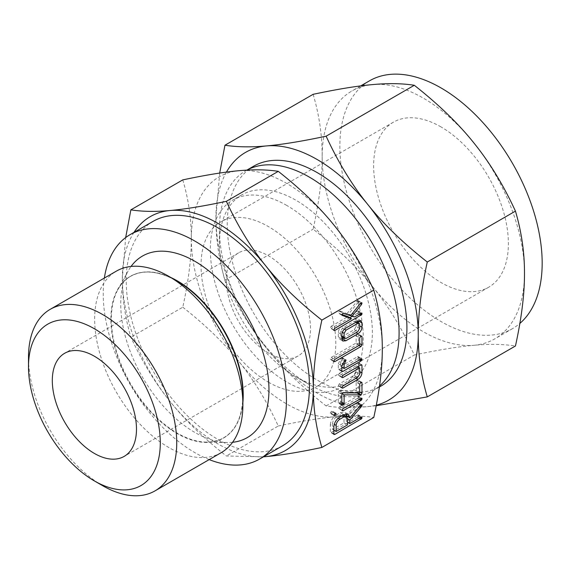 <?xml version="1.0" encoding="UTF-8"?>
<svg xmlns="http://www.w3.org/2000/svg" width="570" height="570" viewBox="0 0 570 570"><rect width="100%" height="100%" fill="white"/><g stroke="black" fill="none" stroke-linecap="round" stroke-linejoin="round"><path stroke-width="0.43" stroke-dasharray="2.85 2.14" d="M232.567 442.299A104.816 60.513 60 0 1 227.038 442.52A104.816 60.513 60 0 1 194.847 432.43A104.816 60.513 60 0 1 128.086 271.128A104.816 60.513 60 0 1 131.05 266.454M104.367 278.053A129.554 74.798 -120 0 0 194.847 452.63A129.554 74.798 -120 0 0 209.183 459.598M282.606 445.769A129.554 74.798 60 0 1 217.833 439.356A129.554 74.798 60 0 1 133.202 325.192A129.554 74.798 60 0 1 153.059 221.381M133.978 232.396A135.054 77.976 -120 0 0 122.336 278.438A135.054 77.976 -120 0 0 170.088 401.508A135.054 77.976 -120 0 0 217.833 443.845A135.054 77.976 -120 0 0 263.532 456.784M221.181 452.673A104.816 60.513 60 0 1 168.77 447.486A104.816 60.513 60 0 1 100.299 355.117A104.816 60.513 60 0 1 116.365 271.128M263.468 456.819L226.361 455.979C203.533 438.045 184.773 419.891 170.088 401.508C155.389 383.346 142.315 361.907 130.865 337.184C125.122 317.718 122.279 298.139 122.336 278.438L125.678 237.562M102.614 485.676A104.816 60.513 60 0 1 28.5 357.305M182.778 179.885C188.528 199.343 191.37 218.923 191.306 238.623C191.378 258.089 188.535 280.953 182.778 307.209L130.865 337.184M182.778 307.209C205.606 325.142 224.366 343.304 239.058 361.686C253.75 379.848 266.824 401.287 278.274 426.011L226.361 455.979M278.274 426.011C301.103 421.166 319.863 418.102 334.554 416.82C349.246 415.473 362.32 415.694 373.77 417.482M191.306 238.623A135.054 77.976 60 0 1 239.058 170.694A135.054 77.976 60 0 1 286.803 183.483A135.054 77.976 60 0 1 334.554 225.827A135.054 77.976 60 0 1 382.299 348.89A135.054 77.976 60 0 1 334.554 416.82A135.054 77.976 60 0 1 286.803 404.023A135.054 77.976 60 0 1 239.058 361.686A135.054 77.976 60 0 1 191.306 238.623M286.803 205.457A108.143 62.436 -120 0 0 232.731 200.099A108.143 62.436 -120 0 0 216.158 286.76A108.143 62.436 -120 0 0 286.803 382.057A108.143 62.436 -120 0 0 340.874 387.415A108.143 62.436 -120 0 0 357.454 300.753A108.143 62.436 -120 0 0 286.803 205.457M268.413 352.972A59.522 34.364 60 0 1 229.525 300.525A59.522 34.364 60 0 1 238.652 252.823A59.522 34.364 60 0 1 268.413 255.773A59.522 34.364 60 0 1 307.301 308.228A59.522 34.364 60 0 1 298.174 355.922A59.522 34.364 60 0 1 268.413 352.972M246.888 170.124A127.053 73.352 -120 0 0 245.727 170.765A127.053 73.352 -120 0 0 219.414 228.926A127.053 73.352 -120 0 0 309.254 384.529L295.887 376.813A108.143 62.436 -120 0 0 349.959 382.171A108.143 62.436 -120 0 0 366.539 295.509A108.143 62.436 -120 0 0 295.887 200.213A108.143 62.436 -120 0 0 241.815 194.855A108.143 62.436 -120 0 0 219.414 244.366A108.143 62.436 -120 0 0 295.887 376.813L309.254 384.529A127.053 73.352 -120 0 0 372.78 390.82A127.053 73.352 -120 0 0 379.513 386.004M268.413 382.178A95.29 55.012 -120 0 0 316.058 386.895A95.29 55.012 -120 0 0 330.664 310.543A95.29 55.012 -120 0 0 268.413 226.575A95.29 55.012 -120 0 0 220.768 221.851A95.29 55.012 -120 0 0 206.162 298.21A95.29 55.012 -120 0 0 268.413 382.178M441.016 126.925A95.29 55.012 -120 0 0 393.371 122.201A95.29 55.012 -120 0 0 378.765 198.56A95.29 55.012 -120 0 0 441.016 282.528A95.29 55.012 -120 0 0 488.654 287.244A95.29 55.012 -120 0 0 503.26 210.893A95.29 55.012 -120 0 0 441.016 126.925M372.751 286.888C388.327 306.133 402.171 328.847 414.297 355.024C438.48 349.894 458.351 346.653 473.905 345.292A143.056 82.593 60 0 1 423.332 331.74A143.056 82.593 60 0 1 372.751 286.888A143.056 82.593 60 0 1 322.171 156.529C322.242 177.163 319.228 201.381 313.137 229.183C337.319 248.185 357.19 267.416 372.751 286.888M253.557 166.248A127.053 73.352 -120 0 0 234.078 268.057A127.053 73.352 -120 0 0 317.077 380.012A127.053 73.352 -120 0 0 380.603 386.303M376.193 405.747L367.657 406.631C352.089 408.056 338.238 407.828 326.118 405.933C301.929 386.937 282.065 367.707 266.504 348.234A143.056 82.593 -120 0 0 317.077 393.079A143.056 82.593 -120 0 0 367.657 406.631A143.056 82.593 -120 0 0 376.307 405.163M266.504 348.234C250.928 328.99 237.084 306.275 224.958 280.098C218.873 259.485 215.859 238.744 215.923 217.875A143.056 82.593 -120 0 0 266.504 348.234M326.118 405.933L414.297 355.024M224.958 280.098L313.137 229.183M369.488 80.833A143.056 82.593 -120 0 0 347.558 195.467A143.056 82.593 -120 0 0 441.016 321.53A143.056 82.593 -120 0 0 512.544 328.612A143.056 82.593 -120 0 0 519.854 323.425M313.137 94.314C319.228 114.926 322.235 135.667 322.171 156.529A143.056 82.593 60 0 1 351.804 91.043A143.056 82.593 60 0 1 372.751 84.574A143.056 82.593 60 0 1 423.332 98.133A143.056 82.593 60 0 1 473.905 142.977A143.056 82.593 60 0 1 524.486 273.336A143.056 82.593 60 0 1 494.86 338.822A143.056 82.593 60 0 1 473.905 345.292C489.48 343.867 503.324 344.102 515.451 345.99M226.433 172.104A143.056 82.593 -120 0 0 215.923 217.875L219.692 173.052M341.95 314.519L338.722 313.372L338.359 312.816L339.399 311.156L340.091 311.056L343.625 313.094M340.091 311.056L346.995 313.664L350.529 315.702M346.995 313.664L356.977 301.224L360.511 303.269M356.977 301.224L357.54 300.725L361.074 302.77M357.54 300.725L358.245 300.654L361.779 302.698M358.245 300.654L361.116 302.748M358.523 301.252L358.06 302.371L360.226 303.625M358.06 302.371L348.491 314.213L350.7 315.488M348.491 314.213L350.942 314.889L354.476 316.934M350.942 314.889L357.511 311.092L361.052 313.137M357.511 311.092L358.281 310.964L361.815 313.001M358.281 310.964L358.523 311.612L361.116 313.101M358.523 311.612L358.281 312.517L360.204 313.628M358.281 312.517L357.511 313.286L359.15 314.234M357.511 313.286L352.26 316.322M349.809 317.732L331.234 328.455L333.771 329.923M331.234 328.455L333.764 329.987M334.034 330.514L330.23 327.942L331.234 326.268L334.775 328.306M331.234 326.268L347.914 316.635M341.893 314.854L338.359 312.816L342.064 315.303M339.399 311.156L342.94 313.201M341.843 338.965L339.278 338.972L338.302 336.806L338.302 332.574C338.601 329.709 339.941 327.522 342.321 326.004L345.862 328.049M342.321 326.004L354.405 319.029L357.939 321.074M354.405 319.029L357.404 318.68L358.423 320.825M358.43 322.784L358.43 325.185L359.684 325.912M358.43 325.185C358.131 328.042 356.791 330.23 354.405 331.747L356.043 332.695M354.405 331.747L343.56 338.01M338.302 336.806L341.836 338.844M338.302 332.574L341.836 334.611M356.15 326.468L356.15 322.299L355.652 321.174L354.205 321.338L342.527 328.085L340.575 331.291L340.575 335.452L341.067 336.571L342.527 336.414L354.205 329.674L356.15 326.468L359.684 328.505M356.15 322.299L359.684 324.337M354.205 321.338L355.844 322.285M354.205 329.674L357.739 331.712M342.527 336.414L346.061 338.459M340.575 335.452L341.836 336.179M340.575 331.291L342.314 332.289M342.527 328.085L344.394 329.161M357.29 334.198L358.43 334.576L358.43 342.862L357.418 344.48L331.234 359.599L330.23 359.086L331.227 357.411L356.15 343.019L356.15 335.88L357.29 334.198L360.824 336.243M361.751 336.115L358.216 334.07L361.102 336.122M358.43 342.862L359.684 343.589M357.418 344.48L359.057 345.427M331.234 359.599L333.771 361.059M334.027 361.651L330.493 359.613L330.23 359.086L333.764 361.123M331.227 357.411L334.761 359.449M356.15 343.019L359.684 345.064M356.15 335.88L359.684 337.924M341.836 367.949L339.307 369.41L338.302 368.954L338.302 363.774L341.836 365.819M338.302 363.774L341.131 358.103L344.665 360.147M341.131 358.103L341.494 357.832L345.035 359.877M341.494 357.832L342.214 357.746L345.755 359.791M342.214 357.746L345.107 359.841M342.485 358.323L341.879 359.613L343.995 360.831M341.879 359.613L340.575 362.406L342.356 363.432M340.575 362.406L340.575 366.482L341.836 367.208M340.575 366.482L357.44 356.749L360.974 358.794M357.44 356.749L358.188 356.62L361.729 358.665M358.188 356.62L358.43 357.276L361.017 358.765M358.43 357.276L358.188 358.181L360.105 359.292M358.188 358.181L357.418 358.95L359.057 359.898M357.418 358.95L342.477 367.579M339.307 369.41L341.836 370.87M342.064 371.619L338.53 369.574L338.302 368.954L341.836 370.999M358.43 367.144L358.43 370.792C358.131 373.649 356.791 375.837 354.405 377.361L339.307 386.075L338.302 385.562L339.293 383.895L354.17 375.302L356.15 372.075L356.15 365.826L339.293 375.559L338.302 375.031L339.307 373.357L342.848 375.395M339.307 373.357L357.418 362.898L360.96 364.943M357.418 362.898L361.052 364.893M361.729 364.786L358.195 362.741L358.43 366.403M358.43 370.792L359.684 371.519M354.405 377.361L356.043 378.302M339.307 386.075L341.843 387.536M342.1 388.134L338.302 385.562L341.836 387.6M339.293 383.895L342.827 385.933M354.17 375.302L357.704 377.347M356.15 372.075L359.684 374.12M356.15 365.826L357.789 366.774M339.293 375.559L341.843 377.034M342.093 377.611L338.559 375.566L338.302 375.031L341.836 377.076M342.599 392.844L340.575 392.823L340.575 401.501L339.435 403.204L338.302 402.812L338.302 392.367L339.093 390.778L342.634 392.816M339.093 390.778L339.763 390.6L343.304 392.645M339.763 390.6L356.15 390.735L359.684 392.78M356.15 390.735L356.15 382.057L359.684 384.102M356.15 382.057L357.29 380.354L360.824 382.392M357.29 380.354L361.088 382.278M361.751 382.263L358.209 380.219L358.43 391.191L359.684 391.918M358.43 391.191L357.632 392.78M340.575 392.823L341.957 393.621M340.575 401.501L341.836 402.228M340.254 402.456L341.836 403.368M339.435 403.204L341.836 404.593M342.05 405.341L338.509 403.296L341.836 404.857M338.302 392.367L341.836 394.404M342.356 410.735L338.587 408.184L342.121 410.229L338.587 408.184L339.563 406.538L343.097 408.583M339.563 406.538L357.525 396.171L361.067 398.209M357.525 396.171L358.259 396.072L361.8 398.117M358.259 396.072L361.131 398.181M358.523 396.677L358.288 397.596L360.212 398.701M358.288 397.596L357.525 398.359L359.164 399.306M357.525 398.359L339.563 408.733M331.377 413.457L330.23 413.036L331.377 411.262L332.51 411.725L331.377 413.457L333.806 414.853M333.97 415.559L330.436 413.521L333.764 415.081M331.377 411.262L334.918 413.307M335.808 413.186L332.274 411.141L335.103 413.222M346.275 415.822L356.991 403.197L360.532 405.242M356.991 403.197L357.525 402.748L361.067 404.786M357.525 402.748L358.238 402.662L361.772 404.707M358.238 402.662L361.152 404.75M358.523 403.232L358.423 403.767L360.689 405.07M358.423 403.767L358.01 404.365L360.204 405.626M358.01 404.365L347.529 416.549M347.045 417.119L346.275 418.01L347.529 418.729M346.275 418.01L346.275 421.522L347.536 422.249M346.275 421.522L357.504 415.038L361.038 417.083M357.504 415.038L358.281 414.903L361.815 416.941M358.281 414.903L358.523 415.544L361.116 417.041M358.523 415.544L358.281 416.456L360.204 417.568M358.281 416.456L357.511 417.226L359.15 418.173M357.511 417.226L348.17 422.619M347.536 422.99L334.497 430.514M333.863 430.884L331.334 432.345L333.863 433.806M331.334 432.345L333.863 433.934M334.091 434.554L330.55 432.509L330.322 431.889L330.322 424.664L333.863 426.709M330.322 424.664C330.814 420.461 332.809 417.233 336.314 414.996L339.848 417.041M336.314 414.996L340.304 412.687L343.838 414.732M340.304 412.687L344.729 412.21L346.04 413.884M332.602 423.382L332.602 429.417L343.995 422.84L343.995 416.798L342.983 414.618L340.212 414.939L336.407 417.133C334.155 418.594 332.894 420.674 332.602 423.382L334.227 424.315M332.602 429.417L333.863 430.143M343.995 422.84L347.536 424.878M336.407 417.133L338.231 418.188M340.212 414.939L341.85 415.886M343.995 416.798L347.536 418.843M242.891 402.456A93.238 53.829 60 0 1 205.927 442.092A93.238 53.829 60 0 1 177.291 433.115A93.238 53.829 60 0 1 117.904 289.631A93.238 53.829 60 0 1 170.708 277.44M227.038 442.52L205.927 442.092C212.596 442.213 218.531 440.774 223.732 437.774C236.18 430.25 242.564 416.1 242.891 395.316A93.338 53.886 60 0 1 176.885 433.428A93.338 53.886 60 0 1 110.886 319.107A93.338 53.886 60 0 1 176.885 281.003L176.892 281.003C158.731 270.892 143.284 269.346 130.544 276.365C125.35 279.371 121.139 283.789 117.904 289.631L128.086 271.128M238.652 252.823L64.638 353.293M298.174 355.922L124.16 456.392M349.959 382.171L340.874 387.415M241.815 194.855L232.731 200.099M219.414 244.366L219.414 228.926M393.371 122.201L220.768 221.851M488.654 287.244L316.058 386.895M379.371 387.016L372.78 390.82M246.846 170.124L245.727 170.765M360.717 85.899L351.804 91.043M512.544 328.612L494.86 338.822M342.142 315.36L338.608 313.315M360.945 320.718L357.404 318.68M342.812 341.017L339.278 338.972M356.706 321.786L355.652 321.174M341.836 337.012L341.067 336.571M348.263 414.255L344.729 412.21M343.511 414.924L342.983 414.618"/><path stroke-width="0.85" d="M335.103 413.222L336.043 413.763L334.918 415.501L333.764 415.081L334.918 413.307L336.043 413.763L335.808 413.186M333.97 415.559L333.764 415.081M343.097 410.778L342.121 410.229L343.097 408.583L361.8 398.117L361.822 399.634L361.067 400.404L343.097 410.778L342.121 410.208L342.356 410.735M341.836 394.404L342.634 392.816L343.304 392.645L359.684 392.78L359.684 384.102L360.824 382.392L361.964 382.784L361.964 393.236L361.173 394.825L344.116 394.868L344.116 403.539L342.976 405.249L341.836 404.857L341.836 394.404M361.751 382.263L361.964 382.784L361.088 382.278M342.05 405.341L341.836 404.857M341.836 377.076L342.848 375.395L360.96 364.943L361.964 365.42L361.964 372.837C361.665 375.694 360.326 377.882 357.939 379.399L342.848 388.113L341.836 387.6L342.827 385.933L357.704 377.347L359.684 374.12L359.684 367.871L342.827 377.604L341.836 377.076L342.093 377.611M361.729 364.786L361.964 365.42L361.052 364.893M342.1 388.134L341.836 387.6M341.836 370.999L341.836 365.819L345.035 359.877L345.755 359.791L346.019 360.368L344.116 364.451L344.116 368.526L361.729 358.665L361.722 360.226L360.96 360.995L342.848 371.448L341.836 370.999L342.064 371.619M359.684 337.924L360.824 336.243L361.964 336.621L361.964 344.907L360.96 346.524L334.775 361.637L333.764 361.123L334.761 359.449L359.684 345.064L359.684 337.924M361.751 336.115L361.964 336.621L361.102 336.122M334.027 361.651L333.764 361.123M341.836 334.611C342.135 331.754 343.475 329.567 345.862 328.049L357.939 321.074L360.945 320.718L361.964 322.99L361.964 327.223C361.665 330.08 360.326 332.267 357.939 333.792L345.862 340.767L342.812 341.017L341.836 338.844L341.836 334.611M321.858 447.45L373.77 417.482C379.52 391.383 382.363 368.519 382.299 348.89C382.37 329.346 379.527 309.767 373.77 290.151L321.858 320.119C316.115 346.218 313.272 369.082 313.329 388.712C313.265 408.255 316.108 427.835 321.858 447.45C299.029 452.295 280.269 455.359 265.584 456.641A135.054 77.976 -120 0 0 313.329 388.712A135.054 77.976 -120 0 0 265.584 265.649A135.054 77.976 -120 0 0 217.833 223.305A135.054 77.976 -120 0 0 170.088 210.508A135.054 77.976 -120 0 0 133.978 232.396M342.94 313.201L350.529 315.702L360.511 303.269L361.779 302.698L361.594 304.416L352.032 316.257L354.476 316.934L361.815 313.001L361.815 314.562L334.775 330.5L333.764 329.987L334.775 328.306L351.448 318.68L342.257 315.417L341.893 314.854L342.94 313.201M334.034 330.514L333.764 329.987M342.064 315.303L341.893 314.854M343.838 414.732L348.263 414.255L349.809 417.86L360.532 405.242L361.772 404.707L361.551 406.403L349.809 420.047L349.809 423.567L361.038 417.083L361.815 416.941L361.815 418.494L334.868 434.383L333.863 433.934L333.863 426.709C334.348 422.498 336.343 419.278 339.848 417.041L343.838 414.732M334.091 434.554L333.863 433.934M131.05 266.454A104.816 60.513 60 0 1 194.847 261.267A104.816 60.513 60 0 1 266.333 365.541A104.816 60.513 60 0 1 232.567 442.299M209.183 459.598A129.554 74.798 -120 0 0 259.621 459.042A129.554 74.798 -120 0 0 279.478 355.231A129.554 74.798 -120 0 0 194.847 241.067A129.554 74.798 -120 0 0 130.067 234.655A129.554 74.798 -120 0 0 104.367 278.053M130.067 234.655L153.059 221.381A129.554 74.798 60 0 1 217.833 227.801A129.554 74.798 60 0 1 302.471 341.957A129.554 74.798 60 0 1 282.606 445.769L259.621 459.042M263.532 456.784A135.054 77.976 -120 0 0 265.584 456.641L263.468 456.819M242.891 404.693L242.891 395.316A93.338 53.886 60 0 0 176.892 281.003A93.338 53.886 60 0 1 176.892 281.003L168.77 276.322A104.816 60.513 60 0 1 168.777 276.322A104.816 60.513 60 0 1 242.891 404.693A104.816 60.513 60 0 1 221.181 452.673L155.026 490.87A104.816 60.513 60 0 1 102.614 485.676L94.399 480.93A93.188 53.801 60 0 1 94.392 480.93A93.188 53.801 60 0 1 28.5 366.795A93.188 53.801 60 0 1 94.399 328.755A93.188 53.801 60 0 1 160.291 442.89A93.188 53.801 60 0 1 94.399 480.93L102.614 485.676M28.5 366.795L28.5 357.305A104.816 60.513 60 0 1 50.21 309.325L116.365 271.128A104.816 60.513 60 0 1 168.77 276.322M125.678 237.562L130.865 209.853C142.201 211.641 155.275 211.862 170.088 210.508C184.644 209.24 203.405 206.183 226.361 201.324C237.697 225.891 250.772 247.33 265.584 265.649C280.141 283.881 298.901 302.043 321.858 320.119M50.21 309.325A104.816 60.513 60 0 1 102.614 314.512A104.816 60.513 60 0 1 171.093 406.88A104.816 60.513 60 0 1 155.026 490.87M373.77 290.151C362.435 265.577 349.36 244.138 334.554 225.827C319.991 207.587 301.231 189.432 278.274 171.349C266.938 169.561 253.864 169.34 239.058 170.694C224.494 171.962 205.734 175.026 182.778 179.885L130.865 209.853M278.274 171.349L226.361 201.324M94.399 453.442A59.522 34.364 60 0 1 55.511 400.988A59.522 34.364 60 0 1 64.638 353.293A59.522 34.364 60 0 1 94.399 356.243A59.522 34.364 60 0 1 133.28 408.697A59.522 34.364 60 0 1 124.16 456.392A59.522 34.364 60 0 1 94.399 453.442M379.513 386.004A127.053 73.352 -120 0 0 390.186 282.492A127.053 73.352 -120 0 0 309.254 177.056A127.053 73.352 -120 0 0 246.888 170.124M379.371 387.016L380.603 386.303A127.053 73.352 -120 0 0 400.076 284.501A127.053 73.352 -120 0 0 317.077 172.539A127.053 73.352 -120 0 0 253.557 166.248L246.846 170.124M519.854 323.425A143.056 82.593 -120 0 0 532.238 206.917A143.056 82.593 -120 0 0 441.016 87.923A143.056 82.593 -120 0 0 369.488 80.833L360.717 85.899M376.307 405.163A143.056 82.593 -120 0 0 418.238 334.676C418.166 355.388 421.18 376.129 427.272 396.898L515.451 345.99C521.536 318.345 524.55 294.127 524.486 273.336C524.557 252.624 521.543 231.883 515.451 211.114C503.438 185.086 489.594 162.379 473.905 142.977C458.472 123.654 438.601 104.417 414.297 85.279C402.285 83.377 388.441 83.142 372.751 84.574C357.319 85.92 337.447 89.169 313.137 94.314L224.958 145.222C236.97 147.117 250.814 147.352 266.504 145.92A143.056 82.593 -120 0 0 226.433 172.104M427.272 396.898L376.193 405.747M427.272 262.022C421.18 289.667 418.173 313.885 418.238 334.676A143.056 82.593 -120 0 0 367.657 204.324A143.056 82.593 -120 0 0 317.077 159.472A143.056 82.593 -120 0 0 266.504 145.92C281.936 144.573 301.808 141.332 326.118 136.187C338.124 162.208 351.968 184.922 367.657 204.324C383.09 223.647 402.962 242.884 427.272 262.022L515.451 211.114M219.692 173.052L224.958 145.222M326.118 136.187L414.297 85.279M361.116 302.748L362.057 303.297M360.226 303.625L361.594 304.416M350.7 315.488L352.032 316.257M361.116 313.101L362.057 313.65M360.204 313.628L361.815 314.562M359.15 314.234L361.052 315.331M352.26 316.322L349.809 317.732M333.771 329.923L334.775 330.5M341.95 314.519L347.914 316.635L351.448 318.68M358.423 320.825L361.964 322.99M358.43 320.946L358.43 322.784M359.684 325.912L361.964 327.223M356.043 332.695L357.939 333.792M343.56 338.01L342.321 338.722L345.862 340.767M342.321 338.722L341.843 338.965M359.684 324.337L359.185 323.219L357.739 323.382L346.061 330.123L344.116 333.329L344.116 337.497L344.601 338.608L346.061 338.459L357.739 331.712L359.684 328.505L359.684 324.337M355.844 322.285L357.739 323.382M341.836 336.179L344.116 337.497M342.314 332.289L344.116 333.329M344.394 329.161L346.061 330.123M359.684 343.589L361.964 344.907M359.057 345.427L360.96 346.524M333.771 361.059L334.775 361.637M345.107 359.841L346.019 360.368M343.995 360.831L345.413 361.658M342.356 363.432L344.116 364.451M341.836 367.208L344.116 368.526M361.017 358.765L361.964 359.314M360.105 359.292L361.722 360.226M359.057 359.898L360.96 360.995M342.477 367.579L341.836 367.949M341.836 370.87L342.848 371.448M358.43 366.403L358.43 367.144M359.684 371.519L361.964 372.837M356.043 378.302L357.939 379.399M341.843 387.536L342.848 388.113M357.789 366.774L359.684 367.871M341.843 377.034L342.827 377.604M359.684 391.918L361.964 393.236M357.668 392.759L361.173 394.825M357.632 392.78L356.963 392.958L360.496 395.003M356.963 392.958L342.599 392.844M341.957 393.621L344.116 394.868M341.836 402.228L344.116 403.539M341.836 403.368L343.796 404.501M341.836 404.593L342.976 405.249M361.131 398.181L362.057 398.715M360.212 398.701L361.822 399.634M359.164 399.306L361.067 400.404M333.806 414.853L334.918 415.501M346.04 413.884L346.275 415.544L349.809 417.589M346.275 415.544L349.809 417.86M361.152 404.75L362.057 405.277M360.689 405.07L361.957 405.804M360.204 405.626L361.551 406.403M347.529 416.549L347.045 417.119M347.529 418.729L349.809 420.047M347.536 422.249L349.809 423.567M361.116 417.041L362.057 417.589M360.204 417.568L361.815 418.494M359.15 418.173L361.052 419.271M348.17 422.619L347.536 422.99M334.497 430.514L333.863 430.884M333.863 433.806L334.868 434.383M336.136 431.462L347.536 424.878L347.536 418.843L346.524 416.663L343.746 416.976L339.941 419.178C337.697 420.639 336.428 422.719 336.136 425.42L336.136 431.462L333.863 430.143M334.227 424.315L336.136 425.42M338.231 418.188L339.941 419.178M341.85 415.886L343.746 416.976M170.708 277.44A93.238 53.829 60 0 1 177.291 280.853A93.238 53.829 60 0 1 242.891 402.456M176.892 281.003L168.777 276.322M359.185 323.219L356.706 321.786M344.601 338.608L341.836 337.012M346.524 416.663L342.983 414.618"/></g></svg>
